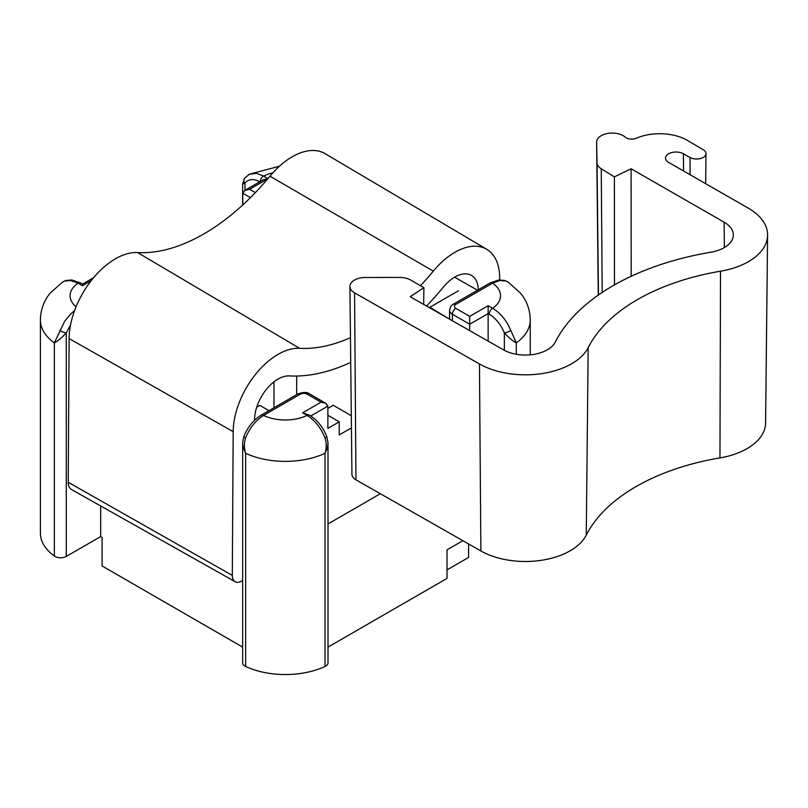 <?xml version="1.0" encoding="UTF-8"?>
<svg xmlns="http://www.w3.org/2000/svg" width="808" height="808" viewBox="0 0 808 808"><rect width="100%" height="100%" fill="white"/><g stroke="black" fill="none" stroke-linecap="round" stroke-linejoin="round"><path stroke-width="1.21" d="M499.687 279.921L499.687 278.366A63.408 36.612 120 0 0 486.759 249.298A63.408 36.612 120 0 0 433.3 271.145A196.667 113.544 -60 0 1 420.473 285.709M486.759 249.298L325.109 153.661A65.418 37.764 120 0 0 269.973 176.194A194.657 112.383 -60 0 1 137.623 252.581L299.586 348.319A196.667 113.544 -60 0 0 350.46 337.663M137.623 252.581A65.418 37.764 -60 0 0 69.114 338.572L233.189 431.674A63.408 36.612 -60 0 1 299.586 348.319M233.189 431.674L232.3 575.387A13.564 7.838 -60 0 0 235.158 581.71L71.508 489.537A15.574 8.989 -60 0 1 68.236 482.295L232.3 575.387M69.114 338.572L68.236 482.295M242.642 580.548A13.564 7.838 -60 0 1 235.158 581.71M350.723 362.388A226.917 131.007 -60 0 1 289.304 375.912A33.158 19.139 -60 0 0 254.581 419.504L254.571 420.221M478.296 289.799A33.158 19.139 120 0 0 471.327 275.326A33.158 19.139 120 0 0 443.582 286.87A226.917 131.007 -60 0 1 426.533 306.05M705.677 183.689L705.99 153.611A9.413 5.434 0 0 1 700.203 158.6A9.413 5.434 0 0 1 689.992 157.469L683.406 153.752A10.534 6.08 0 0 0 671.993 152.49A10.534 6.08 0 0 0 665.509 158.065A10.534 6.08 0 0 0 668.62 162.408L748.309 208.161A65.418 37.764 180 0 1 767.6 235.178L765.59 422.988A63.408 36.612 180 0 1 719.958 457.904A196.667 113.544 -0 0 0 586.265 535.118A63.408 36.612 -0 0 1 480.871 550.945L355.964 479.851A13.564 7.838 -0 0 1 351.924 474.326L349.914 286.517A15.574 8.989 0 0 0 354.56 292.86L355.964 479.851M767.6 235.178A65.418 37.764 180 0 1 720.514 271.205A194.657 112.383 -0 0 0 588.184 347.632L586.265 535.118M354.56 292.86L479.457 363.954A65.418 37.764 0 0 0 588.184 347.632M423.665 304.414L423.907 287.688L410.716 280.063A15.574 8.989 0 0 0 399.667 277.427L365.458 277.467A15.574 8.989 0 0 0 349.914 286.517M423.907 287.688L410.191 296.748L503.515 349.864A31.148 17.988 0 0 0 555.288 342.087A228.927 132.169 -0 0 1 710.909 252.207A31.148 17.988 180 0 0 733.331 234.835A31.148 17.988 180 0 0 724.15 222.19L631.099 168.771L631.169 276.296M631.099 168.771L614.373 176.891L614.474 284.891M614.373 176.891L601.243 168.781L602.212 292.435M705.99 153.611A9.413 5.434 0 0 0 703.303 149.783L687.547 140.481A38.935 22.483 0 0 0 636.361 138.219A7.787 4.495 0 0 1 625.19 137.097A15.574 8.989 0 0 0 607.666 133.451A15.574 8.989 0 0 0 596.627 142.117A15.574 8.989 0 0 0 596.627 142.168L597.041 162.741A15.574 8.989 0 0 0 601.243 168.781M458.358 290.819L429.896 307.252L446.814 317.594M100.667 505.959L100.667 536.573L66.286 556.419A8.019 4.636 180 0 1 54.358 556.045L54.358 342.885L64.66 321.321L70.872 313.777L74.599 310.565M488.143 305.727L492.597 308.292A4.818 2.777 120 0 0 489.194 314.191L488.143 313.585L469.711 324.23L469.711 316.362L488.143 305.727L488.143 341.117M468.569 543.946L468.569 557.439L447.016 569.893M328.008 647.107L447.016 578.407L447.016 549.844L462.863 540.693M309.494 415.161L302.626 412.827L321.069 402.182L307.171 394.163A4.818 2.777 0 0 0 300.364 394.163L263.57 415.403C255.813 420.261 249.834 427.735 245.622 437.835C244.026 443.117 244.036 448.278 245.642 453.318L245.642 666.489A63.388 36.592 0 0 0 325.008 666.489L325.008 453.318C326.624 448.278 326.624 443.117 325.028 437.835C320.826 427.745 314.847 420.271 307.08 415.403A4.818 2.777 -60 0 1 309.494 415.161C317.069 419.837 322.816 426.876 326.735 436.28A4.818 0.98 -21.6 0 1 325.028 437.835M100.667 536.573L102.081 537.391L102.081 565.954L242.642 647.107M59.812 330.553A4.818 0.98 21.6 0 0 66.286 332.916C61.691 337.845 57.711 341.168 54.358 342.885A63.388 36.592 180 0 1 40.4 319.968L40.4 533.139A63.388 36.592 0 0 0 54.358 556.045M268.973 410.646L259.893 405.404L256.692 407.252M351.43 427.897L339.219 434.936L339.219 421.837L327.876 428.392L327.876 406.111L310.807 415.969M339.219 421.837L327.876 415.282M429.896 307.252L429.886 307.959M327.876 408.404L333.27 405.293L351.298 415.706M242.774 204.949L242.774 193.213L244.773 190.436L263.206 179.79L267.933 178.639L263.57 176.063A4.818 2.777 120 0 0 260.186 181.537M328.008 523.958L380.356 493.728M508.05 282.043L505.99 281.012L499.778 280.538L492.597 283.174L455.803 304.414A4.818 2.777 0 0 0 455.803 308.343A4.818 2.777 120 0 0 452.399 314.241L469.711 324.23L469.711 330.624M328.008 444.198L328.008 662.873A8.019 4.636 180 0 1 325.008 666.489M245.642 666.489A8.019 4.636 180 0 1 242.642 662.873L242.642 444.198M455.803 304.414A4.818 2.777 -120 0 0 453.399 304.172L490.193 282.931A4.818 2.777 -120 0 1 492.597 283.174A33.694 19.453 0 0 1 492.597 308.292C500.526 313.049 506.606 320.473 510.848 330.553L516.292 342.885C512.939 341.168 508.969 337.845 504.364 332.916C500.819 324.462 495.769 318.221 489.194 314.191M91.122 280.77L82.507 285.739L78.053 283.174L70.518 280.487L64.398 281.113L62.61 282.032M248.349 174.811L249.177 174.316M249.258 174.276L256.54 173.346L263.57 176.063A33.694 19.453 0 0 1 272.862 172.841M244.471 178.427A4.818 3.808 36.1 0 0 244.996 183.174L242.653 184.103M327.998 442.996L327.563 447.309L325.008 453.318A63.388 36.592 180 0 1 245.642 453.318L243.087 447.309L242.663 442.996M82.507 285.739L82.507 284.113L93.577 277.72M76.063 306.798A33.694 19.453 0 0 1 78.053 283.174A4.818 2.777 -60 0 1 80.457 282.931L82.507 284.113M510.848 330.553A4.818 0.98 158.4 0 1 504.364 332.916L504.364 350.329M267.842 178.74L249.581 189.284L244.773 190.436M321.069 402.182L325.876 403.333L327.876 406.111M302.626 412.827L307.08 415.403A33.694 19.453 0 0 1 263.57 415.403A4.818 2.777 -120 0 0 261.156 415.161L297.95 393.92A4.818 2.777 -120 0 1 300.364 394.163M245.622 437.835A4.818 0.98 -158.4 0 1 243.915 436.29L242.582 442.996M269.973 176.194L433.3 271.145M454.581 277.184L477.558 290.224M720.514 271.205L719.958 457.904M479.457 363.954L480.871 550.945M724.15 222.19L724.342 247.591M597.041 162.741L598.455 294.991M596.627 142.168L598.263 295.132L596.627 142.117M689.992 157.469L690.123 174.76M683.406 153.752L683.538 170.983M249.581 189.284L255.368 192.617M455.803 308.343L469.711 316.362M70.579 324.796L66.286 332.916L66.286 556.419M260.166 181.962C253.581 178.406 248.531 178.81 244.996 183.174L244.996 190.304M530.25 354.823L530.25 319.968A63.388 36.592 180 0 1 516.292 342.885L516.292 354.257M296.667 376.043L296.667 394.658M443.976 315.979L443.986 315.383M273.983 407.757L273.983 381.82M449.581 319.17L449.581 310.312A9.625 5.555 180 0 0 452.399 314.241L452.399 320.776M250.44 197.637L242.774 193.213M307.171 394.163A4.818 2.777 -60 0 1 309.575 393.92L325.876 403.333M530.25 319.968C530.088 309.949 526.866 301.02 520.574 293.193L508.181 282.123M40.4 319.968C40.562 309.949 43.784 301.02 50.076 293.193L62.468 282.123M249.43 174.185L279.457 166.216M242.642 184.729L242.642 205.081M80.457 282.931L71.882 279.992L66.236 280.437L63.812 281.366M328.068 442.996L326.725 436.28M242.572 184.103L244.521 178.356L249.197 174.326M490.193 282.931L498.778 279.992L504.424 280.437L506.858 281.376M453.399 304.172C451.49 304.939 450.218 306.979 449.581 310.312M309.575 393.92C307.191 392.001 303.313 392.001 297.95 393.92M261.156 415.161C253.581 419.837 247.834 426.876 243.925 436.28"/></g></svg>
